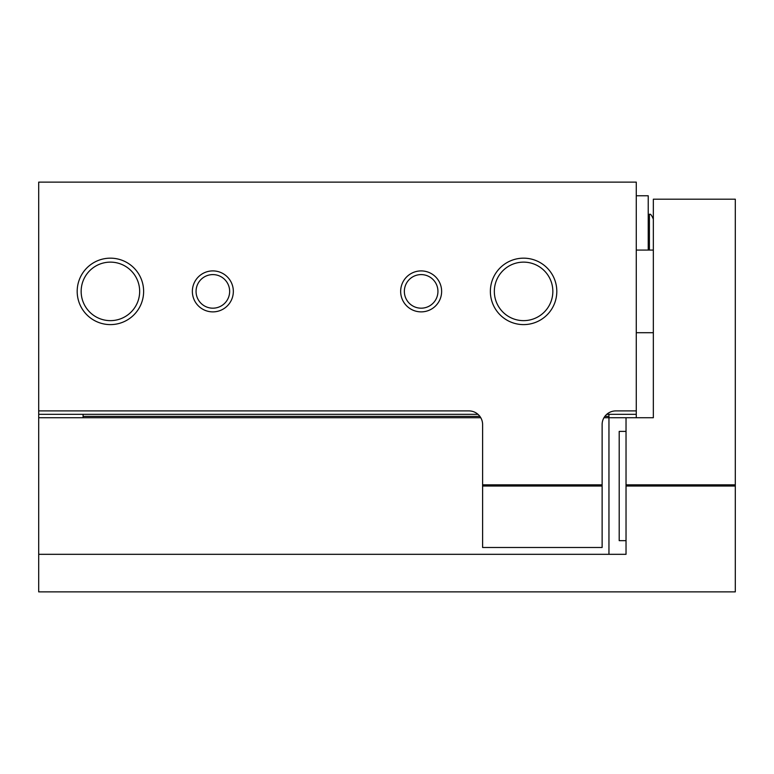<?xml version="1.0" encoding="UTF-8"?>
<svg xmlns="http://www.w3.org/2000/svg" width="774" height="774" viewBox="0 0 774 774"><rect width="100%" height="100%" fill="white"/><g stroke="black" fill="none" stroke-linecap="round" stroke-linejoin="round"><path stroke-width="1.16" d="M482.608 484.843L602.124 484.843L602.124 486.024L482.608 486.024L482.608 424.558A13.661 13.661 0 0 0 468.957 410.907L38.7 410.907L38.7 182.122L636.276 182.122L636.276 417.728M83.089 414.322L83.089 417.728M38.7 410.907L38.7 414.322L477.984 414.322M606.748 414.322L636.276 414.322M38.7 414.322L38.7 417.728L480.78 417.728M192.358 291.392A20.492 20.492 0 0 0 223.096 309.136A20.492 20.492 0 0 0 223.096 273.648A20.492 20.492 0 0 0 192.358 291.392M400.661 291.392A20.492 20.492 0 0 0 431.389 309.136A20.492 20.492 0 0 0 431.389 273.648A20.492 20.492 0 0 0 400.661 291.392M77.187 291.392A33.214 33.214 0 0 0 127.013 320.155A33.214 33.214 0 0 0 127.013 262.618A33.214 33.214 0 0 0 77.187 291.392M490.368 291.392A33.214 33.214 0 0 0 540.194 320.155A33.214 33.214 0 0 0 540.194 262.618A33.214 33.214 0 0 0 490.368 291.392M636.276 410.907L615.785 410.907A13.661 13.661 0 0 0 602.124 424.558L602.124 484.843M482.608 486.024L482.608 547.489L602.124 547.489L602.124 486.024M608.954 414.322L608.954 417.728L603.952 417.728M83.089 416.364L479.88 416.364M604.862 416.364L608.954 416.364M636.276 195.774L648.225 195.774L648.225 250.07M494.334 291.392A29.248 29.248 0 0 0 538.211 316.721A29.248 29.248 0 0 0 538.211 266.053A29.248 29.248 0 0 0 494.334 291.392M81.154 291.392A29.248 29.248 0 0 0 125.03 316.721A29.248 29.248 0 0 0 125.03 266.053A29.248 29.248 0 0 0 81.154 291.392M404.357 291.392A16.786 16.786 0 0 0 429.541 305.933A16.786 16.786 0 0 0 429.541 276.85A16.786 16.786 0 0 0 404.357 291.392M196.064 291.392A16.786 16.786 0 0 0 221.248 305.933A16.786 16.786 0 0 0 221.248 276.85A16.786 16.786 0 0 0 196.064 291.392M608.954 554.319L608.954 417.728L626.031 417.728L626.031 486.024L735.3 486.024L735.3 591.878L38.7 591.878L38.7 417.728M626.031 417.728L653.343 417.728L653.343 199.189L735.3 199.189L735.3 486.024M626.031 484.843L735.3 484.843M38.7 554.319L626.031 554.319L626.031 486.024M636.276 332.704L653.343 332.704L653.343 417.728M626.031 540.658L619.2 540.658L619.2 431.389L626.031 431.389M653.343 219.168C651.66 215.104 650.344 213.537 649.396 214.456L649.396 250.07M649.396 214.456L648.225 214.253M636.276 250.07L653.343 250.07"/></g></svg>
